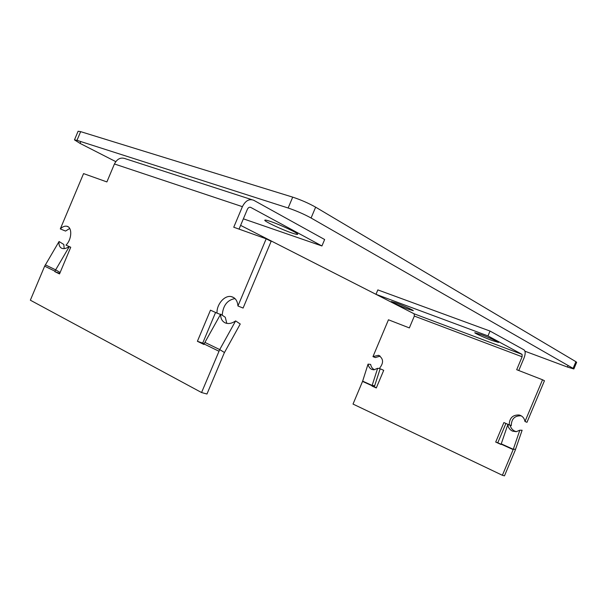 <?xml version="1.0" encoding="UTF-8"?>
<svg xmlns="http://www.w3.org/2000/svg" width="607" height="607" viewBox="0 0 607 607"><rect width="100%" height="100%" fill="white"/><g stroke="black" fill="none" stroke-linecap="round" stroke-linejoin="round"><path stroke-width="0.91" d="M115.77 161.629L80.063 143.396L74.471 139.883L76.99 140.338L288.143 208.004C296.368 210.811 304.016 214.142 311.08 218.004L573.091 368.373L573.85 368.965L567.431 367.045L524.964 351.225M74.471 139.883L78.106 131.249L80.648 131.643L292.711 197.138C300.966 199.878 308.606 203.216 315.64 207.169L575.899 361.689L576.642 362.311L573.85 368.965M384.019 298.424L240.615 225.379M235.637 320.913L219.719 349.594L204.9 342.394L220.645 314.176C220.546 318.379 222.041 321.27 225.121 322.841L225.409 322.962C228.589 324.123 232.003 323.44 235.637 320.913L240.243 324.001L224.218 352.986L206.964 394.019L201.562 392.539L30.35 300.192L44.652 266.17L59.061 241.51C58.667 244.887 59.539 247.125 61.679 248.24L61.815 248.301C63.94 249.082 66.375 248.491 69.13 246.525M270.244 221.373C266.837 220.227 265.016 219.833 264.789 220.182C263.795 221.107 281.944 229.666 291.899 233.005C295.472 234.211 297.384 234.643 297.658 234.294C298.864 233.483 280.267 224.689 270.244 221.373M266.185 238.809L237.944 305.989L243.096 308.06L271.147 241.336L266.185 238.809L233.748 227.223L242.398 206.668C245.456 200.674 249.242 198.55 253.749 200.287L324.639 239.522L321.93 245.964L243.369 218.831M251.685 199.62L125.414 158.746C120.839 157.016 117.181 158.761 114.435 163.973L106.893 181.925L83.561 173.602L60.305 228.922L65.556 231.062L69.706 228.475M239.044 229.112L247.36 209.332C248.271 207.541 249.401 206.904 250.752 207.412L321.93 245.964M64.167 248.627L63.834 244.492L59.061 241.51M69.304 246.609L55.654 269.857L45.32 264.834M220.645 314.176L225.273 317.264L226.806 323.372M60.131 272.505L55.654 269.857L54.805 271.625L59.532 273.932L70.746 247.261L65.996 245.122C71.922 239.446 72.423 227.117 66.831 226.252C64.714 225.834 62.536 226.73 60.305 228.922M224.453 352.5L219.719 349.594L201.562 392.539M237.944 305.989C237.481 300.746 235.258 297.62 231.267 296.603C224.575 294.979 216.509 304.395 217.018 313.121L210.477 310.177L197.396 341.293L203.914 344.48L204.9 342.394M221.828 314.965L222.238 315.124C223.042 305.488 227.299 299.979 234.992 298.576M204.195 343.82L202.708 343.092L215.576 312.476M59.752 273.408L54.805 271.625M220.485 314.449L217.018 313.121M202.708 343.092L197.396 341.293M374.39 369.678C372.395 368.715 371.143 366.962 370.642 364.405L368.047 364.124C368.555 366.689 369.807 368.457 371.803 369.42L373.897 369.845L377.637 368.305L371.954 386.006L376.294 387.972L383.715 370.316L379.39 368.441C383.89 362.88 383.578 358.502 378.449 355.307L372.971 356.62L375.301 357.569L380.141 356.134M487.982 335.914L490.024 331.058L377.842 289.903L375.983 294.327L487.982 335.914L522.096 354.389L522.126 356.779L516.694 369.709L542.529 379.77L524.987 421.508C524.304 418.094 522.384 415.924 519.228 415.013C512.756 414.71 509.41 417.995 509.205 424.885L503.893 422.571L495.699 442.063L501.033 444.483L507.71 424.93L510.039 424.991C510.722 427.905 512.323 429.961 514.835 431.16L516.458 431.66M507.71 424.93C508.393 427.859 509.994 429.923 512.52 431.129L516.231 431.691L519.82 430.196L522.119 430.242L515.214 450.295L504.47 475.858L502.384 475.281L353.024 404.072L362.652 381.143L368.047 364.124M408.253 309.16L413.291 310.678C413.875 310.374 403.207 305.564 396.295 303.022L391.401 301.558C390.893 301.899 401.371 306.618 408.253 309.16M492.08 340.489L498.559 342.447C499.144 342.098 488.665 337.386 481.085 334.586L474.78 332.704C474.279 333.084 484.545 337.697 492.08 340.489M518.765 370.52L524.091 357.834C525.563 353.851 525.533 351.195 523.993 349.86L490.024 331.058M372.971 356.62L388.457 319.783L409.353 327.924L414.338 316.072L414.133 313.811L375.983 294.327M519.82 430.196L513.294 449.301L502.384 475.281M379.527 368.495L377.637 368.305M376.37 387.79L374.307 386.856L380.157 368.768M542.529 379.77L544.449 380.748L526.982 422.313L524.987 421.508M510.092 425.219L511.253 425.666C511.451 418.807 514.782 415.529 521.238 415.841L521.276 415.848M501.116 444.278L497.786 442.769L505.912 423.451M371.954 386.006L374.307 386.856M495.699 442.063L497.786 442.769M522.096 354.389L414.126 313.811L522.096 354.389M80.648 131.643L76.99 140.338M80.837 141.568L80.063 143.396M292.711 197.138L288.143 208.004M315.64 207.169L311.08 218.004M575.899 361.689L573.091 368.373M568.084 365.497L567.431 367.045M250.19 207.222L250.752 207.412M242.398 206.668L114.435 163.973M54.979 271.208L44.652 266.17M218.93 351.218L204.119 343.994M515.616 449.256L513.294 449.301L501.276 443.861M374.769 385.65L372.174 385.453L362.652 381.143M522.126 356.779L414.338 316.072M372.076 385.733L362.546 381.416M513.173 449.612L501.162 444.172M233.87 297.665L231.267 296.603M68.083 226.768L66.831 226.252M378.449 355.307L379.595 355.785M519.228 415.013L521.238 415.841"/></g></svg>
